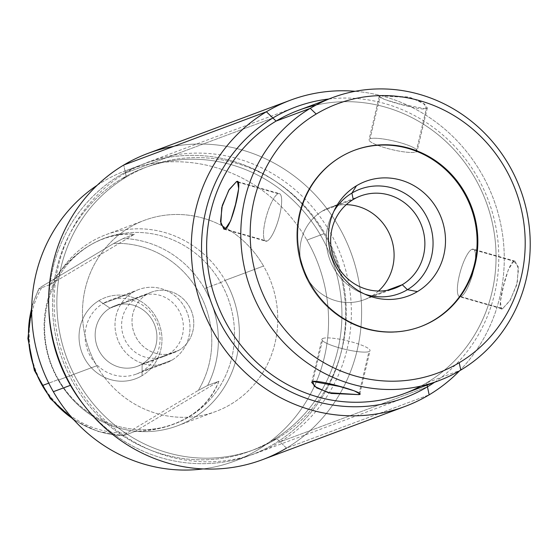 <?xml version="1.0" encoding="UTF-8"?>
<svg xmlns="http://www.w3.org/2000/svg" width="558" height="558" viewBox="0 0 558 558"><rect width="100%" height="100%" fill="white"/><g stroke="black" fill="none" stroke-linecap="round" stroke-linejoin="round"><path stroke-width="0.42" stroke-dasharray="2.79 2.09" d="M340.812 156.868L340.087 157.14A94.176 89.566 -110.5 0 1 354.023 150.437A94.176 89.566 -110.5 0 1 354.386 150.304A94.176 89.566 -110.5 0 0 340.087 157.14L340.812 156.868M420.279 326.758A94.176 89.566 -110.5 0 1 419.916 326.897A94.176 89.566 -110.5 0 1 306.216 277.493A94.176 89.566 -110.5 0 1 340.087 157.14A94.176 89.566 -110.5 0 0 306.3 277.682A94.176 89.566 -110.5 0 0 420.279 326.758M364.667 294.08A55.786 53.059 -110.5 0 1 361.905 293.069A55.786 53.059 -110.5 0 1 332.387 214.007A55.786 53.059 -110.5 0 1 333.803 211.426A55.786 53.059 69.5 0 0 364.667 294.08M322.475 210.987L353.256 199.492L322.475 210.987A49.223 46.816 -110.5 0 1 329.764 207.485A49.223 46.816 -110.5 0 1 346.246 204.667A49.223 46.816 69.5 0 0 322.475 210.987A49.223 46.816 69.5 0 0 306.74 277.661A49.223 46.816 69.5 0 0 371.482 296.207A49.223 46.816 -110.5 0 1 364.2 299.709A49.223 46.816 -110.5 0 1 304.773 273.894A49.223 46.816 -110.5 0 1 322.475 210.987M387.182 290.348L371.482 296.207L387.182 290.348M378.491 291.032A49.223 46.816 -110.5 0 1 371.482 296.207A49.223 46.816 69.5 0 0 378.491 291.032M298.453 110.331A151.19 143.79 -110.5 0 1 480.982 189.636A151.19 143.79 -110.5 0 1 426.605 382.851L460.775 370.087L426.605 382.851A151.19 143.79 -110.5 0 1 404.229 393.606M513.834 261.235L518.215 266.557L517.301 282.794L510.305 300.065L502.646 308.623C495.127 314.112 507.006 263.822 513.834 261.235L515.118 261.165L518.535 268.872L516.743 284.971L509.796 300.888L502.646 308.623L460.866 296.647A24.74 6.257 -74 0 0 473.072 272.478A24.74 6.257 -74 0 0 473.268 249.175A24.74 6.257 -74 0 0 472.054 249.266L513.834 261.235L472.054 249.266A24.74 6.257 -74 0 0 459.841 273.434A24.74 6.257 -74 0 0 459.646 296.737A24.74 6.257 -74 0 0 460.866 296.647L502.646 308.623L501.496 308.727L500.366 301.676L503.504 285.961L508.415 269.465L513.834 261.235M380.235 95.739L410.869 97.706L424.805 104.123L426.249 108.922C418.925 110.651 370.087 96.66 380.235 95.739L407.835 96.911L422.315 102.428L427.351 107.896L426.249 108.922L416.094 151.95A24.74 4.394 -166.7 0 0 417.161 151.044A24.74 4.394 -166.7 0 0 397.205 141.851A24.74 4.394 -166.7 0 0 370.08 138.768L380.235 95.739L370.08 138.768A24.74 4.394 -166.7 0 0 369.012 139.674A24.74 4.394 -166.7 0 0 388.968 148.867A24.74 4.394 -166.7 0 0 416.094 151.95L426.249 108.922L399.556 103.914L384.818 99.533L379.203 96.513L380.235 95.739M420.885 386.08A151.19 143.79 69.5 0 0 426.605 382.851L427.079 385.076L426.605 382.851A151.19 143.79 69.5 0 0 484.804 198.453A151.19 143.79 69.5 0 0 315.968 105.099M147.94 153.394A163.494 155.494 -110.5 0 1 345.325 239.159A163.494 155.494 -110.5 0 1 286.519 448.095L276.831 438.769L286.519 448.095L429.165 394.834L286.519 448.095A163.494 155.494 -110.5 0 1 262.323 459.729M276.831 438.769A151.19 143.79 -110.5 0 1 77.967 381.791A151.19 143.79 -110.5 0 1 126.31 177.012L123.75 165.029L126.31 177.012A151.19 143.79 -110.5 0 1 325.175 233.99A151.19 143.79 -110.5 0 1 276.831 438.769A151.19 143.79 69.5 0 0 331.208 245.562A151.19 143.79 69.5 0 0 148.686 166.256A151.19 143.79 69.5 0 0 126.31 177.012L121.951 178.644A151.19 143.79 -110.5 0 1 144.32 167.888A151.19 143.79 -110.5 0 1 326.849 247.187A151.19 143.79 -110.5 0 1 272.471 440.401L276.831 438.769L272.471 440.401A151.19 143.79 69.5 0 0 320.815 235.622A151.19 143.79 69.5 0 0 121.951 178.644A151.19 143.79 69.5 0 0 73.607 383.423A151.19 143.79 69.5 0 0 272.471 440.401A151.19 143.79 -110.5 0 1 250.096 451.157A151.19 143.79 -110.5 0 1 67.574 371.851A151.19 143.79 -110.5 0 1 121.951 178.644L126.31 177.012A151.19 143.79 69.5 0 0 71.933 370.226A151.19 143.79 69.5 0 0 254.462 449.532A151.19 143.79 69.5 0 0 276.831 438.769M286.519 448.095A163.494 155.494 69.5 0 0 350.801 252.167A163.494 155.494 69.5 0 0 173.838 146.329M459.569 370.798A163.494 155.494 69.5 0 0 493.446 198.906A163.494 155.494 69.5 0 0 355.195 91.289A163.494 155.494 -110.5 0 1 493.446 198.906A163.494 155.494 -110.5 0 1 459.569 370.798M48.86 309.767A155.082 147.493 -110.5 0 1 154.664 160.446A155.082 147.493 -110.5 0 1 323.996 233.718A155.082 147.493 -110.5 0 1 284.706 436.991A155.082 147.493 -110.5 0 1 85.004 406.566A155.082 147.493 69.5 0 0 251.456 454.805A155.082 147.493 69.5 0 0 323.996 233.718A155.082 147.493 69.5 0 0 142.96 164.24A155.082 147.493 69.5 0 0 48.86 309.767M97.141 185.305A155.082 147.493 -110.5 0 1 125.878 170.615A155.082 147.493 -110.5 0 1 306.914 240.1L323.996 233.718L306.914 240.1A155.082 147.493 -110.5 0 1 234.374 461.187A155.082 147.493 -110.5 0 1 203.042 468.922A155.082 147.493 -110.5 0 0 306.914 240.1A155.082 147.493 -110.5 0 0 97.141 185.305M96.708 365.769A102.03 97.036 69.5 0 0 230.914 404.222A102.03 97.036 69.5 0 0 263.536 266.033A102.03 97.036 69.5 0 0 129.337 227.58A102.03 97.036 69.5 0 0 96.708 365.769A102.03 97.036 69.5 0 0 215.813 411.483A102.03 97.036 69.5 0 0 263.536 266.033L225.146 280.367A102.03 97.036 -110.5 0 1 177.423 425.817A102.03 97.036 -110.5 0 1 58.325 380.11L96.708 365.769L58.325 380.11A102.03 97.036 69.5 0 0 192.524 418.556A102.03 97.036 69.5 0 0 225.146 280.367L220.661 282.557A99.198 94.344 -110.5 0 1 188.939 416.924A99.198 94.344 -110.5 0 1 58.45 379.538L58.325 380.11L58.45 379.538A99.198 94.344 -110.5 0 1 90.173 245.171A99.198 94.344 -110.5 0 1 220.661 282.557L225.146 280.367A102.03 97.036 69.5 0 0 90.947 241.914A102.03 97.036 69.5 0 0 58.325 380.11A102.03 97.036 -110.5 0 1 106.048 234.653A102.03 97.036 -110.5 0 1 225.146 280.367L263.536 266.033A102.03 97.036 69.5 0 0 144.431 220.319A102.03 97.036 69.5 0 0 96.708 365.769M50.457 284.475C65.084 262.148 82.647 246.908 103.146 238.754C113.769 234.73 124.19 233.244 134.394 234.29L123.13 238.503A99.198 94.344 -110.5 0 1 204.521 288.584L220.661 282.557A99.198 94.344 69.5 0 0 104.855 238.113A99.198 94.344 69.5 0 0 58.45 379.538L48.755 383.158L58.45 379.538A99.198 94.344 69.5 0 0 174.256 423.982A99.198 94.344 69.5 0 0 220.661 282.557L204.521 288.584A99.198 94.344 69.5 0 0 123.13 238.503L134.394 234.29C102.477 232.581 74.493 249.307 50.457 284.475L134.394 234.29L50.457 284.475L39.193 288.688L50.457 284.475M31.701 308.414A99.198 94.344 -110.5 0 1 39.193 288.688C38.3 288.925 39.479 288.005 42.722 285.919L113.783 243.434L123.13 238.503L113.783 243.434A95.362 90.696 -110.5 0 1 198.474 291.548A95.362 90.696 -110.5 0 1 198.292 390.405L127.231 432.889A95.362 90.696 -110.5 0 1 42.541 384.776A95.362 90.696 -110.5 0 1 42.722 285.919L113.783 243.434A95.362 90.696 -110.5 0 1 198.474 291.548A95.362 90.696 -110.5 0 1 198.292 390.405L207.639 385.466A99.198 94.344 69.5 0 0 204.521 288.584A99.198 94.344 -110.5 0 1 207.639 385.466L198.292 390.405L127.231 432.889A95.362 90.696 -110.5 0 1 42.541 384.776A95.362 90.696 -110.5 0 1 42.722 285.919C39.479 288.005 38.3 288.925 39.193 288.688A99.198 94.344 69.5 0 0 31.701 308.414M98.94 300.657A43.322 41.201 69.5 0 0 85.088 359.338A43.322 41.201 69.5 0 0 142.074 375.667A43.322 41.201 69.5 0 0 155.926 316.986A43.322 41.201 69.5 0 0 98.94 300.657L109.982 308.156A32.273 30.69 69.5 0 0 99.666 351.868A32.273 30.69 69.5 0 0 142.109 364.032L142.074 375.667A43.322 41.201 -110.5 0 1 85.088 359.338A43.322 41.201 -110.5 0 1 98.94 300.657A43.322 41.201 -110.5 0 1 155.926 316.986A43.322 41.201 -110.5 0 1 142.074 375.667L142.109 364.032A32.273 30.69 69.5 0 0 152.432 320.32A32.273 30.69 69.5 0 0 109.982 308.156L98.94 300.657M142.109 364.032L178.958 350.271A32.273 30.69 69.5 0 0 190.564 309.027A32.273 30.69 69.5 0 0 151.602 292.099A32.273 30.69 69.5 0 0 146.831 294.401L109.982 308.156A32.273 30.69 -110.5 0 1 114.76 305.861A32.273 30.69 -110.5 0 1 153.722 322.789A32.273 30.69 -110.5 0 1 142.109 364.032A32.273 30.69 -110.5 0 1 137.338 366.327A32.273 30.69 -110.5 0 1 98.375 349.399A32.273 30.69 -110.5 0 1 109.982 308.156L146.831 294.401A32.273 30.69 69.5 0 0 135.224 335.644A32.273 30.69 69.5 0 0 174.18 352.565A32.273 30.69 69.5 0 0 178.958 350.271L142.109 364.032M146.831 294.401A32.273 30.69 -110.5 0 1 189.281 306.558A32.273 30.69 -110.5 0 1 178.958 350.271A32.273 30.69 -110.5 0 1 136.508 338.113A32.273 30.69 -110.5 0 1 146.831 294.401M123.702 435.652L134.966 431.446L123.702 435.652C122.788 435.91 123.96 434.989 127.231 432.889C123.96 434.989 122.788 435.91 123.702 435.652A99.198 94.344 -110.5 0 1 72.938 418.835A99.198 94.344 69.5 0 0 123.702 435.652L97.859 431.425L74.256 420.293M38.802 288.716L39.193 288.688M134.966 431.446L218.91 381.26L207.639 385.466L218.91 381.26C211.447 400.916 196.381 415.229 173.719 424.185C161.862 428.663 148.944 431.083 134.966 431.446C177.856 429.06 205.839 412.334 218.91 381.26L134.966 431.446M238.35 182.306L278.177 193.717A24.74 6.257 106 0 1 279.398 193.626A24.74 6.257 106 0 1 279.195 216.929A24.74 6.257 106 0 1 266.989 241.098L225.202 229.129L266.989 241.098A24.74 6.257 106 0 1 265.768 241.189A24.74 6.257 106 0 1 265.964 217.885A24.74 6.257 106 0 1 278.177 193.717L238.35 182.306M278.177 193.717A24.74 6.257 106 0 1 279.739 214.732A24.74 6.257 106 0 1 266.989 241.098A24.74 6.257 106 0 1 265.42 220.082A24.74 6.257 106 0 1 278.177 193.717M312.787 381.442L322.942 338.413A24.74 4.394 13.3 0 1 350.075 341.496A24.74 4.394 13.3 0 1 370.031 350.689A24.74 4.394 13.3 0 1 368.964 351.596L359.206 392.909L368.964 351.596A24.74 4.394 13.3 0 1 341.831 348.506A24.74 4.394 13.3 0 1 321.875 339.32A24.74 4.394 13.3 0 1 322.942 338.413L312.787 381.442M322.942 338.413A24.74 4.394 13.3 0 1 353.116 342.326A24.74 4.394 13.3 0 1 368.964 351.596A24.74 4.394 13.3 0 1 338.79 347.676A24.74 4.394 13.3 0 1 322.942 338.413M460.866 296.647A24.74 6.257 -74 0 0 473.616 270.281A24.74 6.257 -74 0 0 472.054 249.266A24.74 6.257 -74 0 0 459.297 275.631A24.74 6.257 -74 0 0 460.866 296.647M416.094 151.95A24.74 4.394 -166.7 0 0 400.246 142.688A24.74 4.394 -166.7 0 0 370.08 138.768A24.74 4.394 -166.7 0 0 385.927 148.03A24.74 4.394 -166.7 0 0 416.094 151.95M132.992 292.301A39.179 37.26 -110.5 0 1 184.524 307.067A39.179 37.26 -110.5 0 1 171.997 360.133A39.179 37.26 -110.5 0 1 120.465 345.367A39.179 37.26 -110.5 0 1 132.992 292.301L103.084 303.468A39.179 37.26 -110.5 0 1 108.88 300.685A39.179 37.26 -110.5 0 1 156.177 321.234A39.179 37.26 -110.5 0 1 142.088 371.3L171.997 360.133A39.179 37.26 69.5 0 0 186.093 310.067A39.179 37.26 69.5 0 0 138.789 289.511A39.179 37.26 69.5 0 0 132.992 292.301A39.179 37.26 69.5 0 0 118.903 342.368A39.179 37.26 69.5 0 0 166.2 362.923A39.179 37.26 69.5 0 0 171.997 360.133L142.088 371.3A39.179 37.26 -110.5 0 1 136.292 374.09A39.179 37.26 -110.5 0 1 88.987 353.542A39.179 37.26 -110.5 0 1 103.084 303.468L132.992 292.301M168.558 354.156A32.273 30.69 69.5 0 0 178.881 310.443A32.273 30.69 69.5 0 0 136.431 298.279A32.273 30.69 69.5 0 0 126.115 341.991A32.273 30.69 69.5 0 0 168.558 354.156M434.556 382.279A155.27 147.668 69.5 0 0 488.501 200.754A155.27 147.668 69.5 0 0 328.781 99.01M272.869 117.996L125.459 173.036A155.27 147.668 -110.5 0 1 148.435 161.994A155.27 147.668 -110.5 0 1 335.888 243.434A155.27 147.668 -110.5 0 1 280.046 441.866L427.449 386.82L280.046 441.866A155.27 147.668 -110.5 0 1 257.071 452.915A155.27 147.668 -110.5 0 1 69.617 371.468A155.27 147.668 -110.5 0 1 125.459 173.036L272.869 117.996M354.749 150.165L354.023 150.437M420.641 326.625L419.916 326.897M335.142 208.643L332.387 214.007M367.506 295.308L361.905 293.069M394.98 288.221L364.2 299.709M329.764 207.485L360.545 195.991M144.32 167.888L148.686 166.256M142.96 164.24L125.878 170.615M251.456 454.805L234.374 461.187M177.423 425.817L215.813 411.483M106.048 234.653L144.431 220.319M103.697 238.545L104.855 238.113M151.602 292.099L114.76 305.861M137.338 366.327L174.18 352.565M31.743 306.447L38.802 288.709M174.256 423.982L173.099 424.415M250.096 451.157L254.462 449.532M237.548 181.636L279.398 193.626M223.918 229.199L265.768 241.189M359.84 393.843L370.031 350.689M311.685 382.474L321.875 339.32M515.118 261.165L473.268 249.175M501.496 308.727L459.646 296.737M427.351 107.882L417.161 151.044M379.196 96.52L369.012 139.674M108.88 300.685L138.789 289.511M136.292 374.09L166.2 362.923M295.845 106.948L148.435 161.994M404.473 397.868L257.071 452.915"/><path stroke-width="0.84" d="M316.184 114.034A143.657 136.626 69.5 0 0 270.246 308.616A143.657 136.626 69.5 0 0 459.206 362.749A143.657 136.626 69.5 0 0 505.143 168.174A143.657 136.626 69.5 0 0 316.184 114.034A143.657 136.626 69.5 0 0 270.246 308.616A143.657 136.626 69.5 0 0 459.206 362.749L460.775 370.087A151.19 143.79 -110.5 0 1 261.911 313.108A151.19 143.79 -110.5 0 1 310.255 108.329L316.184 114.034L310.255 108.329A151.19 143.79 -110.5 0 1 509.119 165.308A151.19 143.79 -110.5 0 1 460.775 370.087L459.206 362.749A143.657 136.626 69.5 0 0 505.143 168.174A143.657 136.626 69.5 0 0 316.184 114.034M340.812 156.868A94.176 89.566 -110.5 0 1 464.688 192.357A94.176 89.566 -110.5 0 1 434.577 319.922A94.176 89.566 -110.5 0 1 310.701 284.427A94.176 89.566 -110.5 0 1 340.812 156.868A94.176 89.566 69.5 0 0 306.942 277.221A94.176 89.566 69.5 0 0 420.641 326.625A94.176 89.566 69.5 0 0 434.577 319.922A94.176 89.566 69.5 0 0 468.448 199.569A94.176 89.566 69.5 0 0 354.749 150.165A94.176 89.566 69.5 0 0 340.812 156.868M354.386 150.304A94.176 89.566 -110.5 0 1 467.806 200.022A94.176 89.566 -110.5 0 1 433.852 320.194L434.577 319.922L433.852 320.194A94.176 89.566 -110.5 0 1 420.279 326.758A94.176 89.566 -110.5 0 0 433.852 320.194A94.176 89.566 -110.5 0 0 467.806 200.022A94.176 89.566 -110.5 0 0 354.386 150.304M356.527 185.73A61.157 58.158 69.5 0 0 336.969 268.558A61.157 58.158 69.5 0 0 417.412 291.604A61.157 58.158 69.5 0 0 436.963 208.776A61.157 58.158 69.5 0 0 356.527 185.73A61.157 58.158 69.5 0 0 335.142 208.643A61.157 58.158 69.5 0 0 367.506 295.308A61.157 58.158 69.5 0 0 417.412 291.604L407.431 289.686A55.786 53.059 -110.5 0 1 364.667 294.08A55.786 53.059 69.5 0 0 407.431 289.686L417.412 291.604A61.157 58.158 69.5 0 0 436.963 208.776A61.157 58.158 69.5 0 0 356.527 185.73L351.889 193.103L356.527 185.73M333.803 211.426A55.786 53.059 -110.5 0 1 351.889 193.103A55.786 53.059 -110.5 0 1 425.273 214.126A55.786 53.059 -110.5 0 1 407.431 289.686A55.786 53.059 69.5 0 0 425.273 214.126A55.786 53.059 69.5 0 0 351.889 193.103L353.256 199.492A49.223 46.816 -110.5 0 1 418.005 218.045A49.223 46.816 -110.5 0 1 402.262 284.713L407.431 289.686L402.262 284.713A49.223 46.816 -110.5 0 1 337.52 266.166A49.223 46.816 -110.5 0 1 353.256 199.492L351.889 193.103A55.786 53.059 69.5 0 0 333.803 211.426M353.256 199.492A49.223 46.816 69.5 0 0 335.553 262.399A49.223 46.816 69.5 0 0 394.98 288.221A49.223 46.816 69.5 0 0 402.262 284.713L387.182 290.348L402.262 284.713A49.223 46.816 69.5 0 0 419.972 221.812A49.223 46.816 69.5 0 0 360.545 195.991A49.223 46.816 69.5 0 0 353.256 199.492M346.246 204.667A49.223 46.816 -110.5 0 1 390.837 237.22A49.223 46.816 -110.5 0 1 378.491 291.032A49.223 46.816 69.5 0 0 390.837 237.22A49.223 46.816 69.5 0 0 346.246 204.667M438.4 380.842L404.229 393.606A151.19 143.79 -110.5 0 1 221.707 314.3A151.19 143.79 -110.5 0 1 276.084 121.086L310.255 108.329A151.19 143.79 69.5 0 0 255.878 301.543A151.19 143.79 69.5 0 0 438.4 380.842A151.19 143.79 69.5 0 0 460.775 370.087A151.19 143.79 69.5 0 0 515.153 176.879A151.19 143.79 69.5 0 0 332.624 97.573A151.19 143.79 69.5 0 0 310.255 108.329L276.084 121.086A151.19 143.79 -110.5 0 1 298.453 110.331L332.624 97.573M225.202 229.129C232.03 226.541 243.909 176.251 236.39 181.741L228.738 190.299L221.742 207.569L220.829 223.807L225.202 229.129L230.621 220.898L235.532 204.402L238.671 188.681L237.541 181.636L236.39 181.741L238.35 182.306L236.39 181.741L229.24 189.476L222.3 205.386L220.501 221.491L223.925 229.199L225.202 229.129M358.801 394.625C368.95 393.704 320.111 379.712 312.787 381.442L314.231 386.241L328.174 392.658L358.801 394.625L359.84 393.85L354.225 390.823L339.48 386.45L312.787 381.442L311.692 382.467L316.728 387.936L331.201 393.453L358.801 394.625L359.206 392.909L358.801 394.625M404.975 406.461L262.323 459.729A163.494 155.494 -110.5 0 1 64.944 373.972A163.494 155.494 -110.5 0 1 123.75 165.029L266.396 111.767A163.494 155.494 69.5 0 0 207.59 320.704A163.494 155.494 69.5 0 0 404.975 406.461A163.494 155.494 69.5 0 0 429.165 394.834L427.079 385.076L429.165 394.834A163.494 155.494 -110.5 0 1 214.112 333.217A163.494 155.494 -110.5 0 1 266.396 111.767L276.084 121.086A151.19 143.79 69.5 0 0 226.053 322.866A151.19 143.79 69.5 0 0 420.885 386.08M173.838 146.329A163.494 155.494 69.5 0 0 123.75 165.029A163.494 155.494 69.5 0 0 71.466 386.478A163.494 155.494 69.5 0 0 286.519 448.095M123.75 165.029A163.494 155.494 -110.5 0 1 147.94 153.394L290.585 100.133A163.494 155.494 69.5 0 0 266.396 111.767L123.75 165.029M429.165 394.834A163.494 155.494 69.5 0 0 459.569 370.798A163.494 155.494 -110.5 0 1 429.165 394.834M315.968 105.099A151.19 143.79 69.5 0 0 276.084 121.086L266.396 111.767A163.494 155.494 -110.5 0 1 355.195 91.289A163.494 155.494 69.5 0 0 290.585 100.133M70.42 385.327A155.082 147.493 -110.5 0 1 48.86 309.767A155.082 147.493 69.5 0 0 70.42 385.327L53.338 391.702A155.082 147.493 -110.5 0 1 97.141 185.305A155.082 147.493 -110.5 0 0 53.338 391.702L70.42 385.327A155.082 147.493 69.5 0 0 85.004 406.566A155.082 147.493 -110.5 0 1 70.42 385.327M203.042 468.922A155.082 147.493 -110.5 0 1 53.338 391.702A155.082 147.493 -110.5 0 0 203.042 468.922M48.755 383.158L42.31 385.564A99.198 94.344 -110.5 0 1 31.701 308.414A99.198 94.344 69.5 0 0 42.31 385.564A99.198 94.344 69.5 0 0 72.938 418.835A99.198 94.344 -110.5 0 1 42.31 385.564L48.755 383.158M328.781 99.01A155.27 147.668 69.5 0 0 295.845 106.948A155.27 147.668 69.5 0 0 272.869 117.996A155.27 147.668 69.5 0 0 217.02 316.421A155.27 147.668 69.5 0 0 404.473 397.868A155.27 147.668 69.5 0 0 427.449 386.82A155.27 147.668 69.5 0 0 434.556 382.279M74.256 420.293L50.353 398.614L34.338 370.338L27.9 338.483L31.743 306.447"/></g></svg>
